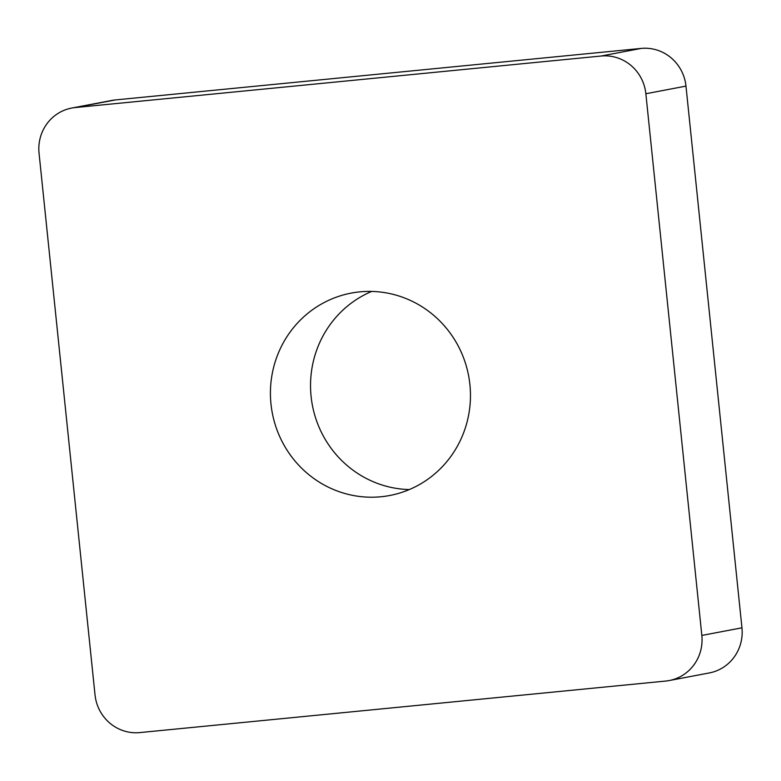 <?xml version="1.0" encoding="UTF-8"?>
<svg xmlns="http://www.w3.org/2000/svg" width="781" height="781" viewBox="0 0 781 781"><rect width="100%" height="100%" fill="white"/><g stroke="black" fill="none" stroke-linecap="round" stroke-linejoin="round"><path stroke-width="1.17" d="M469.898 384.564A103.014 99.909 79.2 0 1 389.66 495.515A103.014 99.909 79.2 0 1 272.286 412.944A103.014 99.909 79.2 0 1 351.225 293.1A103.014 99.909 79.2 0 1 469.898 384.564M371.688 291.43A103.014 99.909 -100.8 0 0 312.4 405.329A103.014 99.909 -100.8 0 0 409.312 489.57M115.315 99.939L75.201 107.553A41.901 40.641 -100.8 0 0 71.686 108.061L111.8 100.446A41.901 40.641 79.2 0 1 115.315 99.939L641.211 48.412A41.901 40.641 79.2 0 1 685.972 86.115L741.95 627.817A41.901 40.641 79.2 0 1 709.314 672.939L669.2 680.554A41.901 40.641 -100.8 0 0 701.836 635.431L741.95 627.817M685.972 86.115L645.858 93.74L701.836 635.431M669.2 680.554A41.901 40.641 -100.8 0 1 665.685 681.061L139.789 732.588A41.901 40.641 -100.8 0 1 95.028 694.885L39.05 153.183A41.901 40.641 -100.8 0 1 71.686 108.061M75.201 107.553L601.097 56.027L641.211 48.412M645.858 93.74A41.901 40.641 -100.8 0 0 601.097 56.027"/></g></svg>
